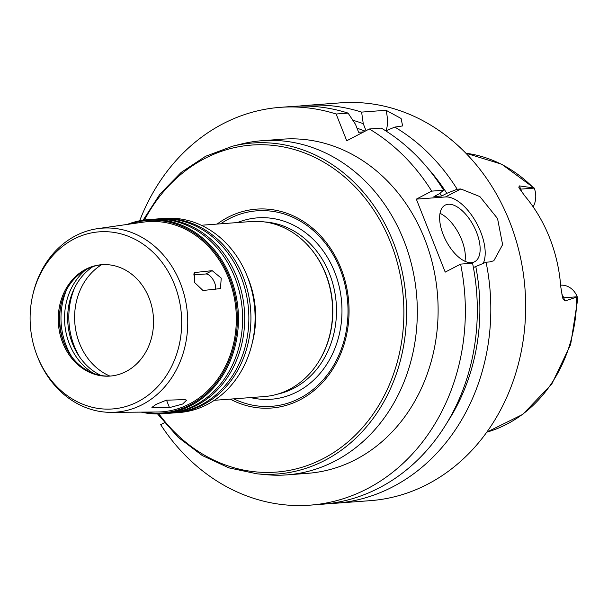 <?xml version="1.0" encoding="UTF-8"?>
<svg xmlns="http://www.w3.org/2000/svg" width="608" height="608" viewBox="0 0 608 608"><rect width="100%" height="100%" fill="white"/><g stroke="black" fill="none" stroke-linecap="round" stroke-linejoin="round"><path stroke-width="0.91" d="M153.49 407.824L151.909 407.444L156.058 404.373L166.28 400.208L184.878 399.593L186.55 400.216L182.689 404.024L169.465 407.618L153.49 407.824L152.866 406.25M202.981 290.495L194.704 282.621L194.727 272.544L212.162 270.659L221.244 278.114L220.453 288.587L202.981 290.495M215.627 289.264A9.971 4.894 62.5 0 0 212.815 279.247A9.971 4.894 62.5 0 0 205.785 273.98L193.192 274.922M74.662 287.728A67.815 57.813 -94.3 0 0 79.861 357.337M101.559 264.738A61.036 52.03 -94.3 0 0 74.807 322.719A61.036 52.03 -94.3 0 0 109.881 376.078M157.586 413.957L178.205 437.327L202.297 455.544L228.92 467.879L257.002 473.822L266.38 474.696A167.55 142.834 -94.3 0 0 286.824 474.886A167.55 142.834 -94.3 0 0 335.016 461.054A167.55 142.834 -94.3 0 0 412.414 268.166A167.55 142.834 -94.3 0 0 261.858 140.722A167.55 142.834 -94.3 0 0 241.665 143.952L232.522 146.209L205.633 156.264L181.146 172.421L160.018 194.013L143.108 220.187M261.858 140.722L282.652 139.171A167.55 142.834 85.7 0 1 433.208 266.616A167.55 142.834 85.7 0 1 355.809 459.504A167.55 142.834 85.7 0 1 307.625 473.336L286.824 474.886M230.212 399.114A99.727 85.021 -94.3 0 0 300.063 399.806A99.727 85.021 -94.3 0 0 338.208 261.995A99.727 85.021 -94.3 0 0 217.132 224.071M233.791 398.848A98.017 83.562 -94.3 0 0 299.858 398.21A98.017 83.562 -94.3 0 0 338.025 264.214A98.017 83.562 -94.3 0 0 220.712 223.805M214.358 400.3L264.244 396.568A87.765 74.814 -94.3 0 0 289.484 389.325A87.765 74.814 -94.3 0 0 318.691 361.646L319.025 361.099A86.967 74.138 -94.3 0 0 310.612 248.467L310.194 247.98A87.765 74.814 -94.3 0 0 251.165 221.532L201.278 225.256M318.691 361.646A87.765 74.814 -94.3 0 0 310.194 247.98M174.086 412.9A97.341 82.977 -94.3 0 0 175.119 412.832L179.284 412.52A97.341 82.977 -94.3 0 0 207.275 404.48A97.341 82.977 -94.3 0 0 252.244 292.425A97.341 82.977 -94.3 0 0 164.776 218.386L160.618 218.698A97.341 82.977 -94.3 0 0 159.577 218.781M175.119 412.832A97.341 82.977 -94.3 0 0 203.118 404.791A97.341 82.977 -94.3 0 0 248.079 292.737A97.341 82.977 -94.3 0 0 160.618 218.698M167.846 413.364A97.341 82.977 -94.3 0 0 168.887 413.296L173.044 412.984A97.341 82.977 -94.3 0 0 201.035 404.951A97.341 82.977 -94.3 0 0 246.004 292.889A97.341 82.977 -94.3 0 0 158.536 218.85L154.379 219.161A97.341 82.977 -94.3 0 0 153.338 219.245M168.887 413.296A97.341 82.977 -94.3 0 0 196.878 405.262A97.341 82.977 -94.3 0 0 241.84 293.2A97.341 82.977 -94.3 0 0 154.379 219.161M141.261 412.118A97.341 82.977 -94.3 0 0 162.648 413.759L166.805 413.455A97.341 82.977 -94.3 0 0 194.803 405.414A97.341 82.977 -94.3 0 0 239.765 293.36A97.341 82.977 -94.3 0 0 152.296 219.321L148.139 219.632A97.341 82.977 -94.3 0 0 127.239 224.428M162.648 413.759A97.341 82.977 -94.3 0 0 190.638 405.726A97.341 82.977 -94.3 0 0 235.608 293.672A97.341 82.977 -94.3 0 0 148.139 219.632M144.529 412.095A96.543 82.3 -94.3 0 0 189.939 405.027A96.543 82.3 -94.3 0 0 231.785 283.982A96.543 82.3 -94.3 0 0 130.469 223.972M37.042 355.543L37.483 356.676A92.264 78.652 -94.3 0 0 111.416 412.353L157.457 411.996A95.342 81.282 -94.3 0 0 189.506 403.932A95.342 81.282 -94.3 0 0 232.91 291.544A95.342 81.282 -94.3 0 0 143.268 222.148L97.69 228.638A92.264 78.652 -94.3 0 0 32.855 294.682L32.581 295.868A88.806 75.711 -94.3 0 0 37.042 355.543A88.806 75.711 -94.3 0 0 138.062 401.622A88.806 75.711 -94.3 0 0 154.394 253.574A88.806 75.711 -94.3 0 0 32.581 295.868M111.416 412.353A92.264 78.652 -94.3 0 0 142.432 404.548A92.264 78.652 -94.3 0 0 184.437 295.792A92.264 78.652 -94.3 0 0 97.69 228.638M126.122 371.48A55.852 47.614 -94.3 0 0 151.924 307.184A55.852 47.614 -94.3 0 0 101.734 264.7A55.852 47.614 -94.3 0 0 58.421 323.942A55.852 47.614 -94.3 0 0 110.063 376.086A55.852 47.614 -94.3 0 0 126.122 371.48M102.319 264.662A55.852 47.614 -94.3 0 0 60.952 304.882A55.852 47.614 -94.3 0 0 63.756 342.41A55.852 47.614 -94.3 0 0 110.641 376.04M61.195 303.871A61.932 52.797 -94.3 0 0 64.144 343.383M66.781 289.362A64.828 55.26 -94.3 0 0 71.828 356.896M85.979 269.678A60.633 51.695 -94.3 0 0 93.738 373.502M92.864 266.654A60.633 51.695 -94.3 0 0 67.868 323.236A60.633 51.695 -94.3 0 0 100.996 375.478M486.75 432.197L522.857 414.322L551.79 384.013L570.654 344.5L577.6 299.873L577.273 296.886L564.984 300.998L563.707 297.783A19.471 16.598 -94.3 0 0 561.769 294.021M533.14 206.842A19.471 16.598 -94.3 0 0 534.204 188.115L501.782 164.259L465.91 153.231M534.204 188.115L520.691 189.126L519.414 185.911L534.158 188.009M577.273 296.886L577.228 296.772A19.471 16.598 -94.3 0 0 560.736 285.198L560.622 285.205M519.414 185.911L518.799 187.241L519.468 188.541L524.848 195.981A143.61 122.428 -94.3 0 1 560.728 286.604L562.491 297.206L563.092 299.121L564.984 300.998M164.411 422.735L160.672 424.68A199.462 170.042 -94.3 0 0 310.004 505.157L321.966 504.268A199.462 170.042 -94.3 0 0 472.56 263.211L460.598 264.108L445.216 272.118L416.328 199.143L431.71 191.132L443.673 190.236A199.462 170.042 -94.3 0 0 381.292 128.098L369.33 128.987L346.735 140.76L336.14 114.015L348.103 113.118L355.46 124.268L358.629 132.27L363.766 131.883M386.027 130.758A39.892 19.585 62.5 0 0 386.05 110.284L401.075 118.476L402.633 125.932L394.797 127.087L385.776 130.857M366.039 130.705L363.257 123.682L361.616 112.108L386.05 110.284M431.71 191.132A199.462 170.042 -94.3 0 0 369.33 128.987M348.103 113.118A199.462 170.042 -94.3 0 0 292.235 106.453L280.273 107.342A199.462 170.042 -94.3 0 0 139.673 220.78M336.14 114.015A199.462 170.042 -94.3 0 0 280.273 107.342M443.673 190.236L439.037 193.922L433.914 196.589L441.712 196.004A183.502 156.438 -94.3 0 0 439.888 193.245M365.15 131.168A183.502 156.438 -94.3 0 0 357.018 128.197M441.712 196.004L446.834 193.336A189.977 161.956 -94.3 0 0 428.237 168.75M363.257 123.682A189.977 161.956 -94.3 0 0 352.83 120.255M446.834 193.336L457.178 189.225A199.462 170.042 -94.3 0 0 394.797 127.087M457.178 189.225L460.818 188.959L479.894 196.597L497.549 218.553L502.611 244.652L493.825 260.748L489.714 261.934L486.066 262.2L473.404 267.528M328.708 503.606A199.462 170.042 -94.3 0 0 335.472 503.257A199.462 170.042 -94.3 0 0 392.836 486.788A199.462 170.042 -94.3 0 0 486.066 262.2M335.472 503.257L370.31 500.658A199.462 170.042 -94.3 0 0 427.675 484.181A199.462 170.042 -94.3 0 0 519.817 254.562A199.462 170.042 -94.3 0 0 340.579 102.843L305.74 105.442A199.462 170.042 -94.3 0 0 298.999 106.104M361.616 112.108A199.462 170.042 -94.3 0 0 305.74 105.442M464.96 261.265A31.912 15.664 62.5 0 0 440.01 213.347M443.247 234.696A31.912 15.664 -117.5 0 1 445.147 205.147A31.912 15.664 -117.5 0 1 473.784 226.214A31.912 15.664 -117.5 0 1 474.628 261.759A31.912 15.664 -117.5 0 1 443.247 234.696M483.276 263.31A39.892 19.585 62.5 0 0 475.768 221.684A39.892 19.585 62.5 0 0 445.436 196.962L416.328 199.143M310.004 505.157A199.462 170.042 -94.3 0 0 460.598 264.108M447.192 422.446A189.977 161.956 -94.3 0 0 475.73 266.312M166.508 400.155L169.465 407.618M193.922 273.205L195.753 272.247M205.785 273.98L212.162 270.659M257.002 473.822A165.961 141.482 -94.3 0 0 324.991 460.309A165.961 141.482 -94.3 0 0 398.673 257.83A165.961 141.482 -94.3 0 0 232.522 146.209M158.946 413.942A163.978 139.787 -94.3 0 0 323.327 458.561A163.978 139.787 -94.3 0 0 368.144 202.152A163.978 139.787 -94.3 0 0 144.453 220.005M250.595 397.586A90.957 77.535 -94.3 0 0 297.297 391.742A90.957 77.535 -94.3 0 0 335.981 275.53A90.957 77.535 -94.3 0 0 237.515 222.551M277.438 394.174A86.967 74.138 -94.3 0 0 293.77 388.254A86.967 74.138 -94.3 0 0 334.962 293.162A86.967 74.138 -94.3 0 0 264.571 221.935M252.214 343.072A87.765 74.814 -94.3 0 0 247.22 276.222M486.765 432.182A141.998 121.053 -94.3 0 0 506.89 424.148A141.998 121.053 -94.3 0 0 576.65 297.472M521.52 191.672A19.471 16.598 -94.3 0 0 520.691 189.126A7.98 1.436 -21.6 0 1 519.802 189.096M533.117 187.538A141.998 121.053 -94.3 0 0 465.918 153.246M577.228 296.772L563.707 297.783A7.98 1.436 158.4 0 1 562.62 297.677M445.436 196.962L460.818 188.959"/></g></svg>
